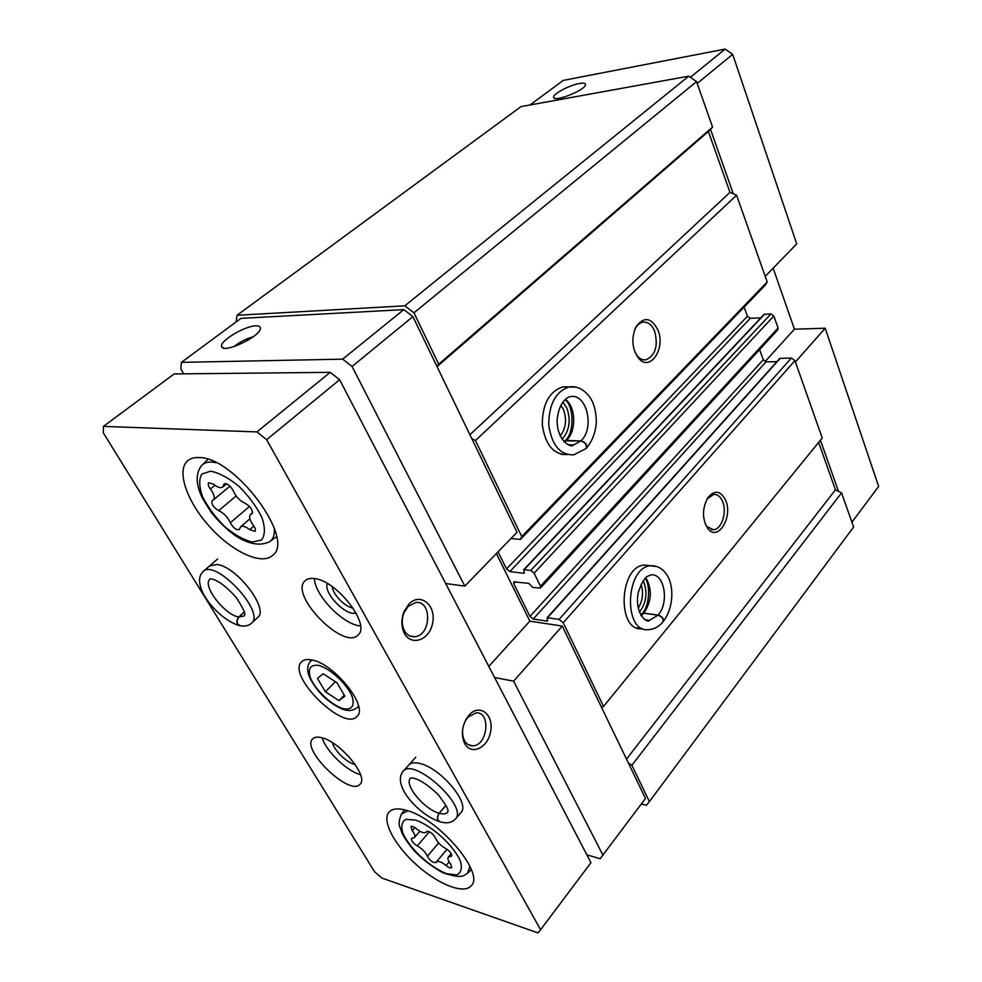 <?xml version="1.0" encoding="UTF-8"?>
<svg xmlns="http://www.w3.org/2000/svg" width="982" height="982" viewBox="0 0 982 982"><rect width="100%" height="100%" fill="white"/><g stroke="black" fill="none" stroke-linecap="round" stroke-linejoin="round"><path stroke-width="1.47" d="M765.223 276.372L796.721 243.892L732.682 54.341L725.133 49.1L563.287 80.389L529.949 105M851.922 522.203L878.644 486.434L825.199 328.221L794.438 329.191L773.153 268.184M725.673 500.341C720.665 490.607 714.749 489.687 707.899 497.604C702.007 508.762 702.044 519.159 707.997 528.795C717.989 541.917 733.124 517.048 725.673 500.341M705.211 523.922L706.991 526.708L713.632 529.752C721.721 529.273 727.183 512.015 722.629 501.593C720.457 496.536 717.437 494.155 713.533 494.449L706.942 499.163M657.842 329.78C651.066 317.272 643.762 316.327 635.906 326.932C631.07 338.569 632.015 349.064 638.742 358.418C650.28 372.276 666.005 348.168 657.842 329.78M634.998 352.293L637.723 356.405C640.289 359.154 643.075 360.271 646.107 359.78C655.534 355.202 658.37 345.652 654.613 331.13C651.741 324.563 647.789 321.58 642.756 322.206C639.736 322.869 637.22 325.017 635.231 328.651L634.47 330.222M641.356 803.951L646.389 805.228L649.397 801.607L631.892 765.26L628.455 763.149L562.281 626.062L529.826 621.14L496.401 553.553M601.561 707.445L603.549 706.439L563.238 622.723L559.077 619.421L547.551 617.715L547.195 621.127L533.214 619.028L529.961 616.438L513.77 583.627L513.709 581.847L528.77 583.357L532.821 587.457L540.493 588.009L540.456 586.229L534.11 573.12L530.746 570.456L524.155 569.67L523.86 573.279L509.83 571.585L506.528 568.959L498.07 551.835M511.033 538.467L520.448 539.4L521.737 536.589L475.472 440.525L471.741 438.512L436.88 366.286L438.721 364.212L413.962 312.816L404.817 305.819L237.018 315.283L236.171 321.9M445.693 583.529L464.817 586.119L517.011 532.293L471.741 438.512M520.448 539.4L765.506 284.89L767.188 281.932L736.598 195.209L729.982 192.362L469.924 434.731M760.768 317.898L750.285 318.303L747.437 316.229L744.111 307.096M540.493 588.009L777.842 329.756L778.075 328L773.816 316.02L770.931 313.909L764.07 314.4L523.627 569.83M776.86 361.683L766.083 361.83L763.284 359.768L759.589 349.629M603.549 706.439L822.229 437.997L794.941 360.639L791.357 358.013L779.794 358.418L546.999 617.862M729.982 192.362L708.403 131.514L712.576 127.108L696.545 81.616L688.775 76.154L520.976 106.621L237.018 315.283M649.397 801.607L853.616 527.015L841.574 492.878L835.437 489.809L626.504 759.123M841.574 492.878L631.892 765.26M835.437 489.809L818.632 442.403M650.01 565.644L644.499 565.055C618.721 566.16 616.721 632.764 642.559 628.676L636.717 627.817M794.941 360.639L563.238 622.723M791.357 358.013L559.077 619.421M767.188 281.932L521.737 536.589M568.468 386.871L562.846 386.871C549.282 391.388 542.432 403.983 542.297 424.654C545.182 444.748 553.504 454.727 567.265 454.605L561.115 454.335M736.598 195.209L475.472 440.525M708.403 131.514L437.039 366.617M712.576 127.108L438.721 364.212M696.545 81.616L413.962 312.816M688.775 76.154L404.817 305.819M586.855 854.831L600.149 858.71L645.481 798.44L628.455 763.149M436.88 366.286L412.906 316.597L403.786 309.625L240.946 318.377L181.388 362.358L180.835 368.937L183.659 373.835M838.505 491.344L820.424 440.206M795.408 361.977L825.199 328.221M765.064 361.609L794.438 329.191M697.195 83.458L732.682 54.341M733.284 193.785L710.489 129.305M690.371 77.283L725.133 49.1M579.196 83.556C568.848 85.311 551.688 94.702 553.688 97.562C554.707 102.079 583.824 90.725 585.419 85.164C586.021 83.261 583.946 82.734 579.196 83.556M602.997 855.285L513.623 681.177L494.584 677.506M562.281 626.062L513.623 681.177M529.826 621.14L488.803 666.397M464.817 586.119L352.072 366.495L342.681 359.154L181.388 362.358M412.906 316.597L352.072 366.495M403.786 309.625L342.681 359.154M255.799 325.864C244.432 325.914 218.36 341.834 221.736 346.793C223.577 353.397 257.615 338.017 260.169 329.436C261.052 326.945 259.604 325.754 255.799 325.864M562.048 439.347C569.499 430.644 571.082 420.186 566.81 407.972L562.919 402.019M560.182 436.094C565.963 428.299 567.044 419.4 563.41 409.396L560.882 405.185M639.38 612.228C646.156 603.23 647.654 593.214 643.885 582.166L643.222 580.816M638.177 608.177C642.744 600.714 643.713 592.797 641.086 584.425M253.049 336.875C246.028 338.765 239.731 341.982 234.146 346.548M249.698 529.703L254.952 531.336C255.921 530.108 255.369 528.095 253.319 525.272C249.674 520.3 248.728 516.704 250.471 514.507L252.067 513.672C252.988 510.088 250.754 506.675 245.365 503.422C240.013 501.016 235.999 496.855 233.323 490.939C230.402 485.636 227.345 483.304 224.129 483.93L222.681 487.072C220.705 488.385 217.722 487.453 213.757 484.298L208.712 482.702C207.681 483.966 208.258 486.078 210.418 489.024C214.15 494.13 215.144 497.764 213.401 499.924L212.075 500.636C211.216 504.11 213.413 507.448 218.655 510.665C223.81 513.046 227.701 517.084 230.34 522.755C233.237 527.911 236.232 530.182 239.338 529.58L240.627 526.831C242.591 525.505 245.623 526.462 249.698 529.703L253.896 526.057M446.123 865.559C448.811 867.72 450.701 868.407 451.769 867.597L450.505 863.829C448.148 860.76 447.399 858.538 448.283 857.151L451.585 856.144C451.966 853.775 450.026 851.247 445.754 848.546C440.66 845.686 437.211 842.139 435.382 837.867C432.559 833.166 429.588 831.067 426.495 831.558L426.127 832.159C424.249 833.558 421.008 832.405 416.393 828.71C413.778 826.611 411.949 825.948 410.893 826.734L412.219 830.662C414.65 833.828 415.411 836.099 414.514 837.486L411.532 838.419C411.163 840.727 413.066 843.231 417.252 845.907C422.174 848.693 425.537 852.167 427.354 856.292C430.141 860.87 433.05 862.92 436.057 862.478L436.352 862C438.181 860.625 441.446 861.815 446.123 865.559L449.155 861.914M381.9 878.068L537.976 932.9L540.591 929.745L266.65 439.715L256.928 431.908L103.441 426.397L103.356 432.902L374.658 871.881L381.9 878.068M266.65 439.715L339.637 379.715L590.943 862.687L540.591 929.745M409.015 603.955L404.068 611.504C401.38 618.341 401.184 624.92 403.492 631.266C409.433 647.064 429.38 641.148 432.583 623.177C436.487 605.391 420.542 591.999 409.015 603.955M468.979 715.191L466.229 718.996C462.056 726.852 461.319 734.524 464.032 742.024C469.715 756.275 487.821 748.824 490.619 731.553C494.056 714.393 479.486 703.026 468.979 715.191M339.637 379.715L330.222 372.35L256.928 431.908M330.222 372.35L174.158 373.933L103.441 426.397M311.687 659.953C307.12 659.057 303.769 659.646 301.634 661.733C286.143 675.199 344.179 732.351 357.08 716.332C368.827 706.868 334.003 663.292 311.687 659.953M199.137 457.563C194.399 457.305 190.631 458.324 187.832 460.595C175.987 470.243 186.838 501.495 209.448 526.475C231.875 551.626 261.494 565.681 272.554 555.419C296.024 539.707 235.005 457.06 199.137 457.563M406.597 810.408C398.078 807.977 392.211 808.554 388.97 812.151C381.47 820.743 394.801 845.551 416.663 864.982C438.402 884.549 464.326 894.725 471.385 885.592C484.924 872.924 438.23 818.35 406.597 810.408M257.615 617.58L257.738 617.469C269.485 609.171 236.355 566.025 216.727 564.466L209.534 566M321.642 737.715C317.444 736.66 314.461 737.04 312.681 738.857C300.676 749.647 350.279 797.077 360.099 784.164C369.06 776.701 340.177 741.631 321.642 737.715M314.486 578.582C310.373 578.017 307.256 578.729 305.144 580.706C288.573 594.601 344.179 651.299 358.185 634.863C370.95 624.883 336.74 580.448 314.486 578.582M415.779 757.22L402.976 771.435C413.262 756.459 468.463 806.234 455.513 818.927L461.037 812.409C470.488 803.657 440.722 767.985 420.026 763.542C414.65 762.192 410.869 762.719 408.672 765.125M332.211 586.635C332.751 594.429 345.198 607.22 353.017 608.018M327.411 583.553C322.918 592.76 346.56 617.04 355.95 612.878M314.363 578.558C315.001 595.755 343.283 624.773 360.504 625.964M340.079 748.235L349.347 757.134M332.567 742.785C333.99 750.457 347.444 763.358 355.128 764.413M322.206 737.875C326.085 751.242 347.039 771.349 360.517 774.614M467.96 717.204L465.701 720.358C462.252 726.827 461.65 733.161 463.885 739.336C465.849 743.693 468.819 745.854 472.784 745.817C487.894 745.804 491.16 711.201 475.914 712.858L467.96 717.204M408.131 606.385L404.044 612.608C401.822 618.23 401.663 623.668 403.565 628.885C405.947 634.347 409.629 636.974 414.588 636.753C431.245 635.98 432.313 600.027 415.595 602.531L408.131 606.385M344.878 696.201L336.961 682.699L323.164 673.787L317.468 678.439L325.373 691.77L338.974 700.62L344.878 696.201M335.378 681.68L325.373 691.77M344.277 695.195L338.974 700.62M445.914 805.289L439.126 813.194C436.671 817.282 436.88 820.142 439.74 821.774M445.963 805.387L439.236 813.219C436.732 817.748 437.236 820.67 440.746 821.971C447.129 823.677 452.064 822.658 455.513 818.927M244.223 612.007L238.773 616.966C235.901 621.127 236.343 624.086 240.087 625.841M244.248 612.081L238.871 616.991C235.95 621.655 236.736 624.638 241.228 625.939C245.402 626.516 248.827 625.608 251.502 623.226C265.95 612.4 215.218 558.132 203.09 571.585C199.15 575.415 198.524 581.16 201.212 588.819C204.465 599.253 220.459 619.519 239.007 625.509M565.055 399.662C573.869 405.861 574.801 433.209 564.883 440.918L581 440.844C585.505 442.317 587.346 444.723 586.487 448.087C592.22 441.274 595.497 432.767 596.307 422.567C596.283 411.433 593.926 402.706 589.274 396.409C583.455 389.056 576.79 385.877 569.302 386.871C555.751 391.413 548.901 404.056 548.754 424.813C551.626 444.993 559.936 455.01 573.697 454.887L586.009 448.578C587.113 445.055 585.407 442.514 580.914 440.93L566.454 440.439L564.012 441.74M645.26 578.361C651.017 586.303 648.832 607.76 642.019 613.689L643.922 613.149L658.112 615.088C662.138 616.524 663.893 618.623 663.39 621.361C674.253 606.864 673.726 584.867 666.95 575.022C662.69 568.603 657.314 565.509 650.821 565.73C625.08 566.86 623.067 633.721 648.881 629.597C654.294 629.216 658.996 626.626 662.997 621.839C663.709 618.93 662.052 616.708 658.038 615.174L643.848 613.234L640.73 615.088M780.346 358.185L547.551 617.715M547.833 620.415L547.195 621.127M766.083 361.83L533.214 619.028M763.284 359.768L529.961 616.438M515.599 581.675L513.77 583.627M778.075 328L540.456 586.229M773.816 316.02L534.11 573.12M770.931 313.909L530.746 570.456M764.61 314.166L524.155 569.67M524.498 572.604L523.86 573.279M750.285 318.303L509.83 571.585M747.437 316.229L506.528 568.959M210.737 471.188L201.85 473.999C198.781 479.339 199.051 486.986 202.66 496.966C208.098 507.498 215.5 517.428 224.878 526.769C234.698 534.871 243.843 539.965 252.313 542.052L261.568 539.99C265.14 535.153 265.275 527.678 261.961 517.588C256.572 506.675 248.949 496.303 239.08 486.446C228.745 478.013 219.293 472.919 210.737 471.188M415.374 820.044L405.812 819.369C401.798 821.75 400.852 826.427 402.976 833.399C409.74 848.657 430.546 867.806 446.884 873.747L456.667 874.888C461.074 872.888 462.35 868.395 460.497 861.423C454.089 845.858 431.859 825.494 415.374 820.044M407.861 810.801L401.368 814.176C396.998 825.236 400.226 826.292 401.687 832.331C403.258 836.185 407.321 842.225 413.864 850.424C422.726 859.532 432.338 866.946 442.686 872.667C453.205 876.325 460.288 877.307 463.934 875.6L467.641 873.17L469.838 866.173M216.126 462.694L211.94 462.068C207.362 461.822 203.9 463.001 201.543 465.591C195.369 473.79 195.749 484.85 202.722 498.77L211.265 512.481C218.421 521.356 226.314 529.016 234.944 535.472C248.409 544.2 259.948 546.311 269.534 541.782C273.192 539.241 274.788 534.785 274.322 528.402M438.61 842.973L427.354 856.292M429.38 831.729L417.252 845.907M414.895 827.568L412.219 830.662M451.732 854.88L450.382 856.513M249.538 506.381L230.34 522.755M236.159 495.959L218.655 510.665M214.984 485.255L210.418 489.024M225.406 483.586L223.601 485.083M252.423 513.169L251.49 513.979M318.156 665.305C310.017 664.679 307.513 669.098 310.668 678.55C316.437 691.23 332.235 705.69 343.835 708.869C352.145 709.863 354.883 705.641 352.022 696.201C346.401 683.276 329.805 668.141 318.156 665.305M312.227 660.076L310.422 661.303C308.225 663.893 307.366 667.146 307.82 671.074C307.882 674.634 312.509 685.35 323.017 696.054C333.88 706.205 344.13 710.182 345.946 710.109C349.776 711.091 353.594 710.256 357.411 707.58L358.516 705.874M439.236 813.219C443.312 814.36 446.159 814.017 447.78 812.188C446.822 810.813 452.223 812.703 437.862 794.278C417.583 774.933 408.978 777.965 410.427 778.407C403.774 784.643 424.298 809.401 439.126 813.194M238.871 616.991L244.395 615.91C243.561 614.487 248.827 616.917 236.232 597.547C217.722 576.655 208.528 578.594 209.976 579.196C201.727 585.198 224.706 615.149 238.773 616.966M576.103 387.141L562.846 386.871M566.54 440.353C576.544 430.988 575.931 407.027 565.448 399.318M564.429 442.158L566.454 440.439M581 440.844C595.018 427.968 586.635 392.739 570.223 396.691C569.167 396.654 559.2 399.784 557.101 419.965C556.819 440.979 571.364 448.308 573.353 445.055L580.914 440.93M568.05 444.613L573.353 445.055L568.774 444.883M657.081 566.614L644.499 565.055M643.922 613.149C651.741 601.07 652.379 589.286 645.837 577.797M641.185 615.837L643.848 613.234M658.112 615.088C669.614 602.297 664.298 572.555 650.771 574.936C648.415 576.63 644.646 574.139 638.374 592.158C633.979 613.149 647.224 624 649.397 620.354L658.038 615.174M644.855 619.605L649.397 620.354L645.125 619.752M706.991 526.708L707.997 528.795M706.954 499.126L707.899 497.604M637.723 356.405L638.742 358.418M635.231 328.651L635.906 326.932M643.566 359.817L646.107 359.78M711.054 529.531L713.632 529.752M224.006 348.131L221.736 346.793M554.56 98.237L553.688 97.562M468.365 744.749L472.784 745.817M463.885 739.336L464.032 742.024M465.701 720.358L466.229 718.996M409.678 635.894L414.588 636.753M403.565 628.885L403.492 631.266M404.044 612.608L404.068 611.504M467.935 872.863L471.262 869.475M401.847 813.513L404.523 809.843M270.099 541.364L276.507 536.7M202.439 464.707L207.939 459.33M447.006 849.27L436.352 862M419.903 831.226L414.514 837.486M426.875 831.3L426.127 832.159M451.217 853.628L448.283 857.151M249.858 518.889L240.627 526.831M229.984 486.139L213.401 499.924M226.572 483.856L222.681 487.072M252.558 512.727L250.471 514.507M311.773 659.978L310.422 661.303M358.614 706.328L357.411 707.58M402.976 771.435C399.527 775.719 399.502 781.611 402.902 789.123C408.107 800.612 424.028 816.263 438.844 821.406M217.599 559.004L203.09 571.585M257.738 617.469L251.502 623.226"/></g></svg>
